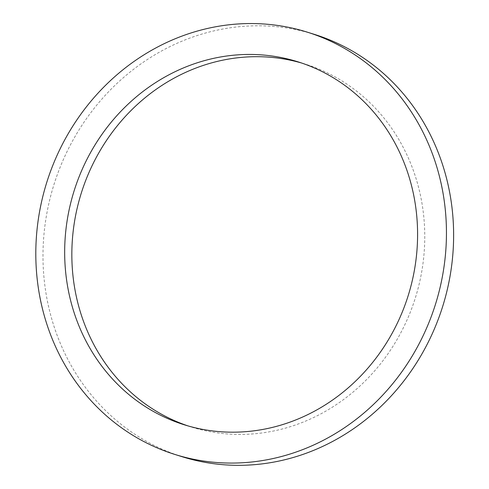 <?xml version="1.0" encoding="UTF-8"?>
<svg xmlns="http://www.w3.org/2000/svg" width="489" height="489" viewBox="0 0 489 489"><rect width="100%" height="100%" fill="white"/><g stroke="black" fill="none" stroke-linecap="round" stroke-linejoin="round"><path stroke-width="0.37" stroke-dasharray="2.44 1.83" d="M187.917 425.882A190.172 175.056 -72.6 0 0 191.492 427.05A190.172 175.056 -72.6 0 0 415.369 297.856A190.172 175.056 -72.6 0 0 305.118 64.071A190.172 175.056 -72.6 0 0 301.517 62.989M182.201 456.738A221.285 203.693 107.4 0 1 161.914 449.073A221.285 203.693 107.4 0 1 57.708 173.558A221.285 203.693 107.4 0 1 314.409 34.383M184.316 424.8L191.492 427.05M297.942 61.822L305.118 64.071"/><path stroke-width="0.73" d="M301.517 62.989A190.172 175.056 -72.6 0 0 83.802 185.6A190.172 175.056 -72.6 0 0 174.06 420.467A190.172 175.056 -72.6 0 0 187.917 425.882M166.883 418.217A190.172 175.056 107.4 0 1 77.323 181.437A190.172 175.056 107.4 0 1 297.942 61.822A190.172 175.056 107.4 0 1 408.193 295.607A190.172 175.056 107.4 0 1 184.316 424.8A190.172 175.056 107.4 0 1 166.883 418.217M307.233 32.133L314.409 34.383A221.285 203.693 107.4 0 1 442.692 306.407A221.285 203.693 107.4 0 1 182.201 456.738L175.025 454.489A221.285 203.693 -72.6 0 0 435.516 304.164A221.285 203.693 -72.6 0 0 307.233 32.133A221.285 203.693 -72.6 0 0 50.532 171.315A221.285 203.693 -72.6 0 0 154.744 446.83A221.285 203.693 -72.6 0 0 175.025 454.489"/></g></svg>
